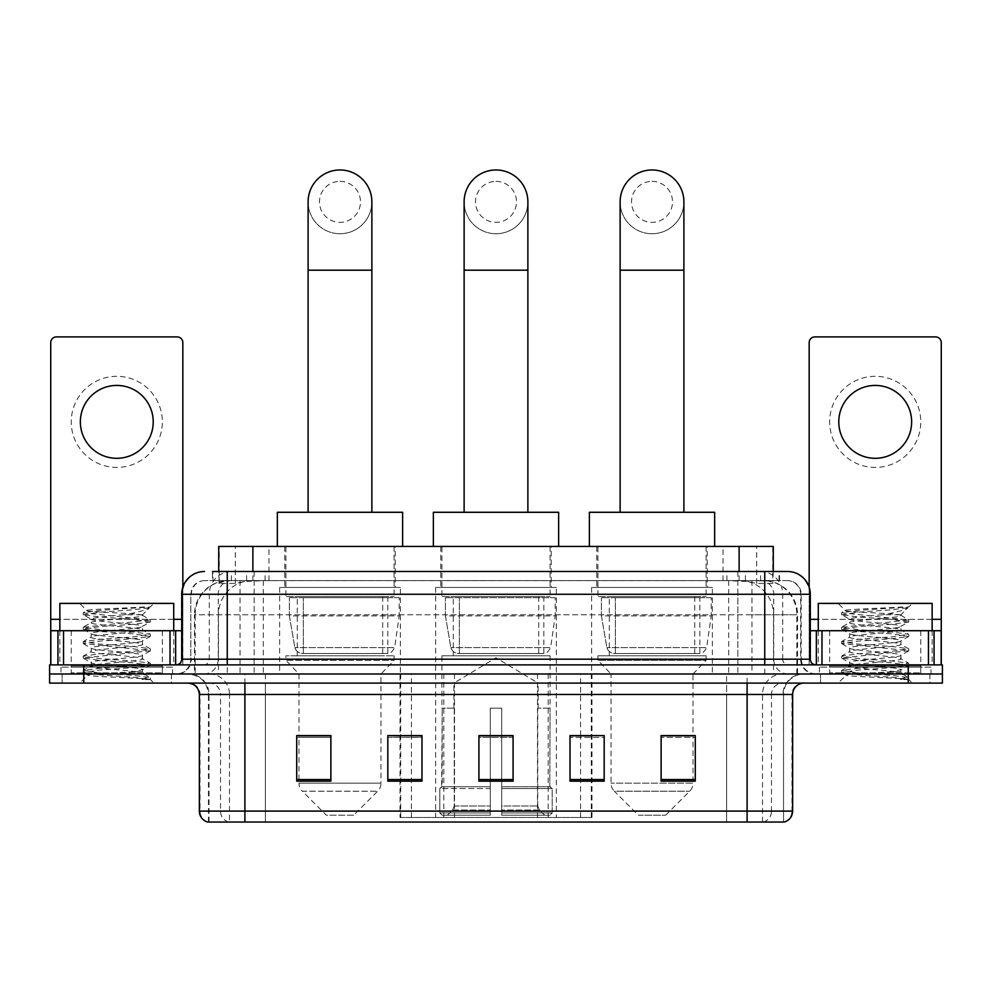 <?xml version="1.0" encoding="UTF-8"?>
<svg xmlns="http://www.w3.org/2000/svg" width="992" height="992" viewBox="0 0 992 992"><rect width="100%" height="100%" fill="white"/><g stroke="black" fill="none" stroke-linecap="round" stroke-linejoin="round"><path stroke-width="0.74" stroke-dasharray="4.96 3.72" d="M400.024 817.482L591.976 817.482L400.024 817.482L400.024 735.828M421.984 735.828L387.822 735.828L387.822 781.15L421.984 781.15L387.822 781.15L421.984 781.15L421.984 735.593L387.822 735.593L387.822 781.15L387.822 735.593L421.984 735.593L421.984 781.15L421.984 735.593L400.024 735.593L400.024 673.99L591.976 673.99L400.024 673.99M712.368 587.438L591.654 587.438L712.368 587.438L712.368 673.99L591.654 673.99L712.368 673.99M591.654 587.438L591.654 673.99M556.351 587.438L435.649 587.438L556.351 587.438L556.351 817.482L435.649 817.482L556.351 817.482M435.649 587.438L435.649 817.482M400.346 587.438L279.632 587.438L400.346 587.438L400.346 673.99L279.632 673.99L400.346 673.99M279.632 587.438L279.632 673.99M762.464 580.605L751.378 580.605L768.391 581.027C772.669 582.304 774.132 583.122 772.756 583.457L756.685 583.457L747.534 581.498L728.686 580.655L263.314 580.655L244.466 581.498L235.315 583.457L219.244 583.457L218.724 571.504M773.276 546.443L218.724 546.443M766.444 580.754A34.162 34.162 0 0 1 797.531 614.78L797.531 673.99L194.469 673.99L797.531 673.99M218.724 583.246L225.556 580.754L240.622 580.605L229.536 580.605M225.556 580.754A34.162 34.162 0 0 0 194.469 614.78L195.164 614.78L195.164 673.99M395.213 546.443L284.754 546.443L395.213 546.443L395.213 587.438L284.754 587.438L395.213 587.438M284.754 546.443L284.754 587.438M551.23 546.443L440.77 546.443L551.23 546.443L551.23 587.438L440.77 587.438L551.23 587.438M440.77 546.443L440.77 587.438M707.246 546.443L596.787 546.443L707.246 546.443L707.246 587.438L596.787 587.438L707.246 587.438M596.787 546.443L596.787 587.438M773.276 571.504L772.756 583.457L772.756 546.443M240.622 580.605L751.378 580.605M227.255 571.504L764.745 571.504M212.449 580.605L779.551 580.605L212.449 580.605L212.449 571.504L231.731 571.504A22.779 22.432 -90 0 0 209.3 594.282L209.3 659.184L181.697 659.184M787.524 580.605L204.476 580.605L787.524 580.605A13.665 13.665 0 0 1 801.189 594.282L801.189 659.184L209.3 659.184A5.692 5.605 90 0 1 203.695 664.876L815.994 664.876L203.695 664.876M181.697 594.282L801.189 594.282L190.811 594.282L190.811 659.184A14.806 14.806 0 0 1 176.006 673.99L815.994 673.99L176.006 673.99M920.762 630.714L829.659 630.714L920.762 630.714L920.762 664.876L829.659 664.876L920.762 664.876L920.762 673.99L829.659 673.99L920.762 673.99L920.762 667.157L829.659 667.157L920.762 667.157M829.659 630.714L829.659 667.157M162.341 630.714L71.238 630.714L162.341 630.714L162.341 664.876L71.238 664.876L162.341 664.876L162.341 673.99L71.238 673.99L162.341 673.99L162.341 667.157L71.238 667.157L162.341 667.157M71.238 630.714L71.238 667.157M908.238 683.104L49.6 683.104L49.6 664.876L942.4 664.876L942.4 673.99L908.238 673.99L942.4 673.99L942.4 683.104L908.238 683.104L908.238 673.99L83.762 673.99L908.238 673.99L908.238 664.876M49.6 673.99L83.762 673.99L49.6 673.99M779.551 580.605L779.551 571.504L212.97 571.504L212.97 580.605M737.85 571.504L737.85 594.282L809.608 594.282A22.779 22.432 90 0 0 787.177 571.504L231.731 571.504M171.455 673.99L171.455 683.104L62.124 683.104L171.455 683.104L62.124 683.104L171.455 683.104L171.455 673.99L62.124 673.99L62.124 683.104L62.124 673.99L171.455 673.99M929.876 673.99L929.876 683.104L820.545 683.104L929.876 683.104L820.545 683.104L929.876 683.104L929.876 673.99L820.545 673.99L820.545 683.104L820.545 673.99L929.876 673.99M172.583 667.157L60.983 667.157L172.583 667.157L172.583 673.99L60.983 673.99L172.583 673.99M60.983 667.157L60.983 673.99M931.017 667.157L819.417 667.157L931.017 667.157L931.017 673.99L819.417 673.99L931.017 673.99M819.417 667.157L819.417 673.99M208.456 822.033L208.456 694.487L229.499 694.487L229.499 822.033L783.544 822.033L783.544 694.487A20.497 20.497 0 0 1 804.041 673.99L187.959 673.99L804.041 673.99M747.1 683.104L187.959 683.104L747.1 683.104M207.551 822.033L784.449 822.033M829.659 673.99L920.762 673.99L829.659 673.99M71.238 673.99L162.341 673.99L71.238 673.99M661.118 735.828L695.28 735.828L695.28 781.15L695.28 735.593L695.28 781.15L661.118 781.15L661.118 735.828L661.118 781.15L695.28 781.15L695.28 736.052L695.28 781.15L695.28 737.416L661.118 737.416L661.118 735.593L661.118 781.15L661.118 735.593L695.28 735.593L661.118 735.593L693.011 735.593L693.011 673.99L611.022 673.99L611.022 783.147A11.383 11.383 0 0 0 614.346 791.207L689.676 791.207L614.346 791.207L638.352 815.201L665.682 815.201L638.352 815.201M570.016 735.828L604.178 735.828L604.178 781.15L604.178 735.593L604.178 781.15L570.016 781.15L570.016 735.828L570.016 781.15L604.178 781.15L604.178 736.052L604.178 781.15L604.178 737.416L570.016 737.416L570.016 735.593L570.016 781.15L570.016 735.593L604.178 735.593L570.016 735.593L591.976 735.593L591.976 673.99M330.882 735.828L296.72 735.828L296.72 781.15L330.882 781.15L330.882 735.593L330.882 781.15L296.72 781.15L296.72 735.828L296.72 781.15L330.882 781.15L330.882 736.052L330.882 781.15L330.882 737.416L296.72 737.416L296.72 781.15L296.72 735.828L296.72 781.15L296.72 737.416L330.882 737.416L330.882 735.593L296.72 735.593L330.882 735.593L298.989 735.593L298.989 673.99L285.894 660.325L394.084 660.325L285.894 660.325L285.894 655.774L394.084 655.774L285.894 655.774M513.087 779.563L513.087 735.593L513.087 781.15L478.913 781.15L478.913 735.828L478.913 781.15L513.087 781.15L513.087 736.052L513.087 781.15L513.087 737.416L478.913 737.416L478.913 781.15L478.913 735.593L513.087 735.593L478.913 735.593L513.087 735.593L513.087 779.563L478.913 779.563M782.986 822.033L726.615 822.033L726.615 811.096L265.385 811.096L265.385 822.033L244.9 822.033L244.9 694.487L208.456 694.487C207.241 682.037 200.409 675.205 187.959 673.99M513.087 737.416L513.087 736.052L513.087 737.416L478.913 737.416L478.913 781.15L513.087 781.15L513.087 737.416M387.822 781.15L387.822 736.052L387.822 737.416L421.984 737.416L421.984 736.052L421.984 737.416L387.822 737.416L387.822 781.15M421.984 781.15L421.984 737.416L421.984 781.15M604.178 737.416L604.178 736.052L604.178 737.416L570.016 737.416L570.016 781.15L604.178 781.15L604.178 737.416M695.28 737.416L695.28 736.052L695.28 737.416L661.118 737.416L661.118 781.15L695.28 781.15L695.28 737.416M513.087 735.828L478.913 735.828M163.482 673.99L70.097 673.99L163.482 673.99A1.141 1.141 0 0 1 162.341 672.849L71.238 672.849L162.341 672.849L162.341 666.016A1.141 1.141 0 0 1 163.482 664.876L70.097 664.876L163.482 664.876M70.097 673.99A1.141 1.141 0 0 0 71.238 672.849L71.238 666.016A1.141 1.141 0 0 0 70.097 664.876M59.855 630.714L59.855 664.876L173.724 664.876L59.855 664.876M173.724 630.714L173.724 664.876M133.647 671.708C117.85 672.861 87.445 674.002 87.73 675.031C84.841 676.656 149.259 678.131 150.3 679.545L133.573 677.251L100.006 674.845L83.229 672.427L100.006 670.022L133.573 667.616L150.139 665.446L142.526 669.724L142.526 671.708L133.647 671.708L142.526 669.724C144.1 667.318 89.478 664.9 91.053 662.495C89.478 660.077 144.1 657.659 142.526 655.253C144.1 652.848 89.478 650.43 91.053 648.024C89.478 645.618 144.1 643.2 142.526 640.795C144.1 638.389 89.478 635.971 91.053 633.566C89.478 631.16 144.1 628.742 142.526 626.336L142.526 629.945L150.139 634.223L133.573 632.053L100.006 629.647L83.229 627.242L150.35 620L83.229 612.771L100.006 610.365L150.35 606.943L153.909 603.384L79.658 603.384L153.909 603.384M150.139 665.446L133.573 662.792L100.006 660.374L83.229 657.969L150.35 650.74L83.229 643.51L100.006 641.092L133.573 638.687L150.139 636.517L142.526 640.795L142.526 644.416C144.1 642.01 89.478 639.592 91.053 637.174C89.478 634.768 144.1 632.35 142.526 629.945C144.1 627.539 89.478 625.121 91.053 622.716L83.44 626.994M150.139 636.517L133.573 633.863L100.006 631.458L83.229 629.04L100.006 626.634L133.573 624.228L150.139 622.058L142.526 626.336C144.1 623.931 89.478 621.513 91.053 619.107L91.053 622.716C89.478 620.31 144.1 617.892 142.526 615.486L141.236 614.78C134.242 613.267 86.006 611.928 86.924 610.638L79.658 603.384M150.139 622.058L133.573 619.405L100.006 616.987L83.44 614.829L91.053 619.107C93.88 617.694 104.991 616.243 124.384 614.78L142.526 614.78L142.526 615.486L141.236 614.78L142.526 614.78L149.395 607.898C146.531 609.981 138.198 612.262 124.384 614.78M150.139 650.988L142.526 655.253L142.526 658.874C144.1 656.468 89.478 654.05 91.053 651.645C89.478 649.239 144.1 646.821 142.526 644.416L150.139 648.681L133.573 646.524L100.006 644.106L83.229 641.7L100.006 639.294L133.573 636.876L150.139 634.223M83.44 629.288L91.338 633.888L91.053 637.174L83.44 641.452M150.3 679.545L141.93 679.545C146.122 678.218 147.61 676.879 146.37 675.552L136.512 671.708C122.847 669.91 89.714 667.951 91.053 666.103C89.478 663.698 144.1 661.28 142.526 658.874L150.139 663.152L133.573 660.982L100.006 658.576L83.229 656.158L100.006 653.753L133.573 651.335L150.139 648.681M83.44 643.746L91.338 648.346L91.053 651.645L83.44 655.923M136.512 671.708L142.526 671.708L145.427 674.87L150.139 677.61L133.573 675.44L100.006 673.035L83.44 670.381L100.006 668.211L133.573 665.806L150.139 663.152M83.44 658.217L91.338 662.817L91.053 666.103L83.44 670.381M141.93 679.545L150.35 677.858L150.35 679.545L153.909 683.104L79.658 683.104L153.909 683.104M83.44 672.675L87.804 675.217L79.658 683.104M144.373 606.943C128.129 608.096 84.184 609.336 86.924 610.638L83.44 612.535M59.855 603.384L173.724 603.384M83.44 614.829L100.006 612.176L133.573 609.758L150.139 607.6M116.783 376.315A45.545 45.545 0 0 0 71.238 421.86A45.545 45.545 0 0 0 116.783 467.418A45.545 45.545 0 0 0 162.341 421.86A45.545 45.545 0 0 0 116.783 376.315M116.783 458.304A36.444 36.444 0 0 1 80.352 421.86A36.444 36.444 0 0 1 116.783 385.429A36.444 36.444 0 0 1 153.227 421.86A36.444 36.444 0 0 1 116.783 458.304M71.238 664.876L162.341 664.876L71.238 664.876M181.697 630.714L182.838 630.714L182.838 664.876L50.741 664.876L50.741 342.612A5.692 5.692 0 0 1 56.432 336.908L177.146 336.908A5.692 5.692 0 0 1 182.838 342.612L182.838 630.714L50.741 630.714M182.838 587.165L182.838 664.876L50.741 664.876M496 233.74A31.88 31.88 0 0 0 527.88 201.86A31.88 31.88 0 0 1 496 233.74A31.88 31.88 0 0 0 527.88 201.86A31.88 31.88 0 0 0 496 169.967A31.88 31.88 0 0 0 464.12 201.86A31.88 31.88 0 0 0 496 233.74A31.88 31.88 0 0 1 464.12 201.86M496 181.362A20.497 20.497 0 0 1 516.497 201.86A20.497 20.497 0 0 1 496 222.357A20.497 20.497 0 0 1 475.503 201.86A20.497 20.497 0 0 1 496 181.362M464.12 512.281L527.88 512.281L464.12 512.281M453.865 708.152L453.865 683.104L538.135 683.104L496 657.783L453.865 683.104L538.135 683.104L538.135 708.152M537.751 806.012L537.751 708.152L537.751 806.012L539.425 810.03L544.633 815.201L501.692 815.201L549.903 815.201L501.692 815.201L501.692 812.919L552.197 812.919L501.692 812.919L501.692 788.553L552.197 788.553L501.692 788.553L501.692 786.73L550.362 786.73L501.692 786.73L501.692 815.201L549.903 815.201L552.197 812.919L552.197 788.553L549.791 786.73L550.089 708.152L549.791 786.73L552.197 788.553L552.197 812.919L549.903 815.201L544.633 815.201L539.425 810.03L537.751 806.012L501.692 806.012L501.692 815.201L501.692 708.152L501.692 806.012L537.751 806.012M490.308 708.152L501.692 708.152L490.308 708.152L490.308 786.73L442.209 786.73L490.308 786.73L490.308 708.152L490.308 806.012L490.308 708.152L501.692 708.152L501.692 786.73L501.692 708.152L490.308 708.152M454.249 708.152L454.249 806.012L452.575 810.03L447.367 815.201L490.308 815.201L490.308 806.012L490.308 815.201L442.097 815.201L490.308 815.201L490.308 812.919L490.308 815.201L442.097 815.201L439.803 812.919L490.308 812.919L439.803 812.919L439.803 788.553L490.308 788.553L490.308 812.919L490.308 788.553L439.803 788.553L441.638 786.73L490.308 786.73L490.308 788.553L490.308 786.73L441.638 786.73L442.209 708.152L442.209 786.73L439.803 788.553L439.803 812.919L442.097 815.201L447.367 815.201L452.575 810.03L454.249 806.012L454.249 708.152L441.911 708.152L454.249 708.152M441.911 655.774L550.089 655.774L441.911 655.774L441.911 708.152M550.089 655.774L550.089 708.152M453.294 596.552L538.706 596.552L453.294 596.552L453.294 655.774L538.706 655.774L453.294 655.774M538.706 596.552L538.706 655.774M441.911 546.443L550.089 546.443L441.911 546.443L441.911 596.552L550.089 596.552L441.911 596.552M550.089 546.443L550.089 596.552M558.632 546.443L433.368 546.443L558.632 546.443M433.368 512.281L558.632 512.281M549.791 708.152L537.751 708.152L549.791 708.152M555.222 597.692L445.396 597.692L555.222 597.692L555.222 615.908L445.396 615.908L445.396 597.692L445.396 615.908L450.876 647.64C452.24 651.558 455.055 653.505 459.358 653.492L543.827 653.492L459.358 653.492L459.358 597.692L459.358 653.492C455.08 653.517 452.253 651.558 450.876 647.64L445.396 615.908L555.222 615.908L550.597 647.64L450.876 647.64L550.597 647.64C547.658 652.575 545.402 654.522 543.839 653.492L459.346 653.492L543.839 653.492M339.983 233.74A31.88 31.88 0 0 0 371.876 201.86A31.88 31.88 0 0 1 339.983 233.74A31.88 31.88 0 0 0 371.876 201.86A31.88 31.88 0 0 0 339.983 169.967A31.88 31.88 0 0 0 308.103 201.86A31.88 31.88 0 0 0 339.983 233.74A31.88 31.88 0 0 1 308.103 201.86M339.983 181.362A20.497 20.497 0 0 1 360.48 201.86A20.497 20.497 0 0 1 339.983 222.357A20.497 20.497 0 0 1 319.486 201.86A20.497 20.497 0 0 1 339.983 181.362M308.103 512.281L371.876 512.281L308.103 512.281M353.648 815.201L326.318 815.201L302.324 791.207L377.654 791.207L302.324 791.207A11.383 11.383 0 0 1 298.989 783.147L380.978 783.147A11.383 11.383 0 0 1 377.654 791.207L353.648 815.201L326.318 815.201M394.084 655.774L394.084 660.325L380.978 673.99L298.989 673.99L380.978 673.99L380.978 783.147L298.989 783.147L298.989 735.828M297.278 596.552L382.689 596.552L297.278 596.552L297.278 655.774L382.689 655.774L297.278 655.774M382.689 596.552L382.689 655.774M285.894 546.443L394.084 546.443L285.894 546.443L285.894 596.552L394.084 596.552L285.894 596.552M394.084 546.443L394.084 596.552M402.616 546.443L277.351 546.443L402.616 546.443M277.351 512.281L402.616 512.281M399.206 597.692L289.379 597.692L399.206 597.692L399.206 615.908L289.379 615.908L289.379 597.692L289.379 615.908L294.872 647.64C296.224 651.558 299.051 653.505 303.341 653.492L387.822 653.492L303.354 653.492L303.354 597.692L303.341 653.492C299.063 653.517 296.236 651.558 294.872 647.64L289.379 615.908L399.206 615.908L394.593 647.64L294.872 647.64L394.593 647.64C391.704 652.562 389.459 654.509 387.822 653.492L387.822 597.692L303.354 597.692L387.822 597.692M652.017 233.74A31.88 31.88 0 0 0 683.897 201.86A31.88 31.88 0 0 1 652.017 233.74A31.88 31.88 0 0 0 683.897 201.86A31.88 31.88 0 0 0 652.017 169.967A31.88 31.88 0 0 0 620.124 201.86A31.88 31.88 0 0 0 652.017 233.74A31.88 31.88 0 0 1 620.124 201.86M652.017 181.362A20.497 20.497 0 0 1 672.514 201.86A20.497 20.497 0 0 1 652.017 222.357A20.497 20.497 0 0 1 631.52 201.86A20.497 20.497 0 0 1 652.017 181.362M620.124 512.281L683.897 512.281L620.124 512.281M665.682 815.201L689.676 791.207A11.383 11.383 0 0 0 693.011 783.147L611.022 783.147L693.011 783.147L693.011 735.828M693.011 673.99L706.106 660.325L597.916 660.325L706.106 660.325L706.106 655.774L597.916 655.774L597.916 660.325L611.022 673.99L693.011 673.99M609.311 596.552L694.722 596.552L609.311 596.552L609.311 655.774L694.722 655.774L609.311 655.774M694.722 596.552L694.722 655.774M597.916 546.443L706.106 546.443L597.916 546.443L597.916 596.552L706.106 596.552L597.916 596.552M706.106 546.443L706.106 596.552M714.649 546.443L589.384 546.443L714.649 546.443M589.384 512.281L714.649 512.281M597.916 655.774L706.106 655.774M711.227 597.692L601.4 597.692L711.227 597.692L711.227 615.908L601.4 615.908L601.4 597.692L601.4 615.908L606.893 647.64C608.245 651.558 611.072 653.505 615.375 653.492L699.844 653.492L615.375 653.492L615.375 597.692L615.375 653.492C611.084 653.517 608.257 651.558 606.893 647.64L601.4 615.908L711.227 615.908L706.614 647.64L606.893 647.64L706.614 647.64C703.737 652.562 701.48 654.509 699.856 653.492L699.844 597.692L615.375 597.692L699.844 597.692M875.217 376.315A45.545 45.545 0 0 0 829.659 421.86A45.545 45.545 0 0 0 875.217 467.418A45.545 45.545 0 0 0 920.762 421.86A45.545 45.545 0 0 0 875.217 376.315M875.217 458.304A36.444 36.444 0 0 1 838.773 421.86A36.444 36.444 0 0 1 875.217 385.429A36.444 36.444 0 0 1 911.648 421.86A36.444 36.444 0 0 1 875.217 458.304M829.659 664.876L920.762 664.876L829.659 664.876M941.259 619.33L941.259 630.714L809.162 630.714L809.162 664.876L941.259 664.876L809.162 664.876L809.162 342.612A5.692 5.692 0 0 1 814.854 336.908L935.568 336.908A5.692 5.692 0 0 1 941.259 342.612L941.259 619.33L809.162 619.33L809.162 630.714L810.303 630.714M809.162 587.165L809.162 619.33L810.303 619.33M921.903 673.99L828.518 673.99L921.903 673.99A1.141 1.141 0 0 1 920.762 672.849L829.659 672.849L920.762 672.849L920.762 666.016A1.141 1.141 0 0 1 921.903 664.876L828.518 664.876L921.903 664.876M828.518 673.99A1.141 1.141 0 0 0 829.659 672.849L829.659 666.016A1.141 1.141 0 0 0 828.518 664.876M818.276 630.714L818.276 664.876L932.145 664.876L818.276 664.876M932.145 630.714L932.145 664.876M892.068 671.708C876.283 672.861 845.866 674.002 846.151 675.031C843.262 676.656 907.68 678.131 908.722 679.545L891.994 677.251L858.427 674.845L841.65 672.427L858.427 670.022L891.994 667.616L908.56 665.446L900.947 669.724L900.947 671.708L892.068 671.708L900.947 669.724C902.522 667.318 847.9 664.9 849.474 662.495C847.9 660.077 902.522 657.659 900.947 655.253C902.522 652.848 847.9 650.43 849.474 648.024C847.9 645.618 902.522 643.2 900.947 640.795C902.522 638.389 847.9 635.971 849.474 633.566C847.9 631.16 902.522 628.742 900.947 626.336L900.947 629.945L908.56 634.223L891.994 632.053L858.427 629.647L841.65 627.242L908.771 620L841.65 612.771L858.427 610.365L908.771 606.943L912.342 603.384L838.091 603.384L912.342 603.384M908.56 665.446L891.994 662.792L858.427 660.374L841.65 657.969L908.771 650.74L841.65 643.51L858.427 641.092L891.994 638.687L908.56 636.517L900.947 640.795L900.947 644.416C902.522 642.01 847.9 639.592 849.474 637.174C847.9 634.768 902.522 632.35 900.947 629.945C902.522 627.539 847.9 625.121 849.474 622.716L841.861 626.994M908.56 636.517L891.994 633.863L858.427 631.458L841.65 629.04L858.427 626.634L891.994 624.228L908.56 622.058L900.947 626.336C902.522 623.931 847.9 621.513 849.474 619.107L849.474 622.716C847.9 620.31 902.522 617.892 900.947 615.486L899.657 614.78C892.664 613.267 844.428 611.928 845.345 610.638L838.091 603.384M908.56 622.058L891.994 619.405L858.427 616.987L841.861 614.829L849.474 619.107C852.314 617.694 863.424 616.243 882.806 614.78L900.947 614.78L900.947 615.486L899.657 614.78L900.947 614.78L907.816 607.898C904.952 609.981 896.619 612.262 882.806 614.78M908.56 650.988L900.947 655.253L900.947 658.874C902.522 656.468 847.9 654.05 849.474 651.645C847.9 649.239 902.522 646.821 900.947 644.416L908.56 648.681L891.994 646.524L858.427 644.106L841.65 641.7L858.427 639.294L891.994 636.876L908.56 634.223M841.861 629.288L849.76 633.888L849.474 637.174L841.861 641.452M908.722 679.545L900.352 679.545C904.555 678.218 906.031 676.879 904.791 675.552L894.933 671.708C881.268 669.91 848.135 667.951 849.474 666.103C847.9 663.698 902.522 661.28 900.947 658.874L908.56 663.152L891.994 660.982L858.427 658.576L841.65 656.158L858.427 653.753L891.994 651.335L908.56 648.681M841.861 643.746L849.76 648.346L849.474 651.645L841.861 655.923M894.933 671.708L900.947 671.708L903.861 674.87L908.56 677.61L891.994 675.44L858.427 673.035L841.861 670.381L858.427 668.211L891.994 665.806L908.56 663.152M841.861 658.217L849.76 662.817L849.474 666.103L841.861 670.381M900.352 679.545L908.771 677.858L908.771 679.545L912.342 683.104L838.091 683.104L912.342 683.104M841.861 672.675L846.226 675.217L838.091 683.104M902.807 606.943C886.55 608.096 842.605 609.336 845.345 610.638L841.861 612.535M818.276 603.384L932.145 603.384M841.861 614.829L858.427 612.176L891.994 609.758L908.56 607.6M303.341 653.492L387.822 653.492L303.341 653.492M400.706 817.482L400.706 673.99M219.244 583.457L219.244 546.443M223.609 581.027A34.162 33.641 -90 0 0 195.164 614.78L797.531 614.78L751.973 614.78L751.973 673.99M796.836 673.99L796.836 614.78A34.162 33.641 90 0 0 768.391 581.027M240.027 580.605L240.027 614.78L194.469 614.78L194.469 673.99M728.686 580.655L728.686 673.99M747.534 581.498A34.162 33.641 90 0 1 773.537 614.78L773.537 673.99M263.314 580.655L263.314 673.99M244.466 581.498A34.162 33.641 -90 0 0 218.463 614.78L218.463 673.99M751.973 580.605L751.973 614.78L240.027 614.78L240.027 673.99M252.886 580.692L252.886 571.504M235.315 583.457L235.315 546.443M268.956 580.692L268.956 546.443M723.044 580.692L723.044 546.443M756.685 583.457L756.685 546.443M739.114 580.692L739.114 571.504M454.51 817.482L454.51 673.99M443.808 817.482L443.808 673.99M537.49 817.482L537.49 673.99M548.192 817.482L548.192 673.99M591.294 817.482L591.294 673.99M580.593 817.482L580.593 735.828M580.593 735.593L580.593 673.99M411.407 817.482L411.407 735.828M411.407 735.593L411.407 673.99M246.611 580.605L246.611 571.504M204.476 580.605C198.524 580.89 194.296 583.73 191.803 589.149L190.811 594.282L190.811 659.184L764.745 659.184L764.745 580.605M254.15 571.504L254.15 659.184L191.357 659.184A14.806 14.582 90 0 1 176.787 673.99M764.745 673.99L764.745 659.184L801.189 659.184C802.069 668.174 807.004 673.109 815.994 673.99M810.303 659.184L809.608 659.184L809.608 594.282L810.303 594.282M83.762 664.876L83.762 683.104M204.823 571.504A22.779 22.432 -90 0 0 182.392 594.282L182.392 659.184A5.692 5.605 90 0 1 176.787 664.876M760.269 571.504A22.779 22.432 90 0 1 782.7 594.282L782.7 659.184L737.85 659.184L737.85 664.876M815.213 664.876A5.692 5.605 -90 0 1 809.608 659.184L782.7 659.184A5.692 5.605 -90 0 0 788.305 664.876M204.823 580.605A13.665 13.454 -90 0 0 191.357 594.282L737.85 594.282L737.85 659.184L254.15 659.184L254.15 664.876M254.15 580.605L254.15 673.99M231.731 580.605A13.665 13.454 -90 0 0 218.265 594.282L218.265 659.184A14.806 14.582 90 0 1 203.695 673.99M227.255 580.605L227.255 673.99M787.177 580.605A13.665 13.454 90 0 1 800.643 594.282L800.643 659.184A14.806 14.582 -90 0 0 815.213 673.99M760.269 580.605A13.665 13.454 90 0 1 773.735 594.282L773.735 659.184A14.806 14.582 -90 0 0 788.305 673.99M737.85 580.605L737.85 673.99M231.446 580.605L231.446 571.504M265.087 580.605L265.087 571.504M726.913 580.605L726.913 571.504M760.554 580.605L760.554 571.504M779.03 580.605L779.03 571.504M745.389 580.605L745.389 571.504M763.406 822.033A11.383 11.21 90 0 0 771.478 811.096L726.615 811.096L726.615 694.487L782.986 694.487A20.497 20.187 -90 0 1 803.173 673.99M228.594 822.033A11.383 11.21 -90 0 1 220.522 811.096L220.522 694.487L265.385 694.487L265.385 811.096L199.355 811.096M199.355 694.487L220.522 694.487A11.383 11.21 90 0 0 209.312 683.104M208.122 822.033A11.383 11.21 -90 0 1 200.037 811.096L200.037 694.487A11.383 11.21 90 0 0 188.827 683.104M783.878 822.033A11.383 11.21 90 0 0 791.963 811.096L771.478 811.096L771.478 694.487L792.645 694.487M792.645 811.096L791.963 811.096L791.963 694.487A11.383 11.21 -90 0 1 803.173 683.104M209.312 673.99A20.497 20.187 90 0 1 229.499 694.487L771.478 694.487A11.383 11.21 -90 0 1 782.688 683.104M265.385 822.033L265.385 683.104M726.615 822.033L726.615 683.104M762.501 822.033L762.501 694.487A20.497 20.187 -90 0 1 782.688 673.99M783.544 822.033L783.544 694.487L244.9 694.487L244.9 673.99M747.1 822.033L747.1 673.99M209.014 822.033L209.014 694.487A20.497 20.187 90 0 0 188.827 673.99M265.385 673.99L265.385 694.487L726.615 694.487L726.615 673.99M421.984 779.563L387.822 779.563M330.882 779.563L296.72 779.563M604.178 779.563L570.016 779.563M695.28 779.563L661.118 779.563M162.341 666.016L71.238 666.016L162.341 666.016M181.697 619.33L50.741 619.33M173.724 619.33L59.855 619.33M182.751 664.876L182.751 630.714M527.88 270.184L464.12 270.184M454.249 806.012L490.308 806.012L454.249 806.012M539.425 810.03L501.692 810.03L539.425 810.03M452.575 810.03L490.308 810.03L452.575 810.03M371.876 270.184L308.103 270.184M683.897 270.184L620.124 270.184M932.145 619.33L818.276 619.33M809.249 630.714L809.249 664.876M920.762 666.016L829.659 666.016L920.762 666.016M591.976 817.482L591.976 735.828M83.229 670.629L83.229 672.427M150.35 663.388L150.35 665.198M83.229 656.158L83.229 657.969M150.35 648.929L150.35 650.74M83.229 641.7L83.229 643.51M150.35 634.471L150.35 636.281M83.229 627.242L83.229 629.04M150.35 620L150.35 621.81M83.229 612.771L83.229 614.581M142.24 615.164L150.139 619.764M543.827 653.492L543.827 597.692M841.65 670.629L841.65 672.427M908.771 663.388L908.771 665.198M841.65 656.158L841.65 657.969M908.771 648.929L908.771 650.74M841.65 641.7L841.65 643.51M908.771 634.471L908.771 636.281M841.65 627.242L841.65 629.04M908.771 620L908.771 621.81M841.65 612.771L841.65 614.581M900.662 615.164L908.56 619.764"/><path stroke-width="1.49" d="M400.024 735.828L387.822 735.593L387.822 781.15L421.984 781.15L421.984 735.593L387.822 735.593L421.984 735.828M218.724 571.504L218.724 546.443L773.276 546.443L773.276 571.504M212.97 571.504L779.551 571.504M212.449 571.504L227.255 571.504L227.255 594.282L181.697 594.282L181.697 659.184A5.692 5.692 0 0 1 176.006 664.876M204.476 571.504A22.779 22.779 0 0 0 181.697 594.282M787.524 571.504A22.779 22.779 0 0 1 810.303 594.282L764.745 594.282L764.745 571.504L787.177 571.504M810.303 594.282L810.303 659.184C810.638 662.644 812.535 664.541 815.994 664.876M83.762 664.876L49.6 664.876L49.6 673.99L83.762 673.99L49.6 673.99L49.6 683.104L83.762 683.104L83.762 673.99L908.238 673.99L83.762 673.99L83.762 664.876L908.238 664.876L908.238 673.99L942.4 673.99L908.238 673.99L908.238 683.104L83.762 683.104M908.238 683.104L942.4 683.104L942.4 664.876L908.238 664.876M792.645 811.096C792.335 816.552 789.607 820.198 784.449 822.033L747.1 822.033L747.1 811.096L792.645 811.096L792.645 694.487A11.383 11.383 0 0 1 804.041 683.104M747.1 822.033L207.551 822.033A11.383 11.383 0 0 1 199.355 811.096L199.355 694.487C198.673 687.568 194.878 683.773 187.959 683.104M695.28 781.15L695.28 735.593L661.118 735.593L661.118 781.15L695.28 781.15M604.178 781.15L604.178 735.593L570.016 735.593L570.016 781.15L604.178 781.15M330.882 781.15L330.882 735.593L296.72 735.593L296.72 781.15L330.882 781.15M513.087 781.15L513.087 735.593L478.913 735.593L478.913 781.15L513.087 781.15M199.355 811.096L244.9 811.096L244.9 822.033L229.499 822.033M726.615 822.033L265.385 822.033M661.118 735.828L693.011 735.828M298.989 735.828L330.882 735.828M570.016 735.828L591.976 735.828M513.087 735.828L478.913 735.828M173.724 630.714L173.724 603.384L59.855 603.384L59.855 630.714M116.783 385.429A36.444 36.444 0 0 0 80.352 421.86A36.444 36.444 0 0 0 116.783 458.304A36.444 36.444 0 0 0 153.227 421.86A36.444 36.444 0 0 0 116.783 385.429M170.029 664.876L170.029 630.714L63.55 630.714L63.55 664.876M182.838 587.165L182.838 342.612A5.692 5.692 0 0 0 177.146 336.908L56.432 336.908A5.692 5.692 0 0 0 50.741 342.612L50.741 630.714L63.55 630.714M170.029 630.714L181.697 630.714M50.741 664.876L50.741 630.714M464.12 512.281L464.12 201.86A31.88 31.88 0 0 1 496 169.967A31.88 31.88 0 0 1 527.88 201.86A31.88 31.88 0 0 0 496 169.967M527.88 512.281L527.88 201.86M558.632 546.443L558.632 512.281L433.368 512.281L433.368 546.443M308.103 512.281L308.103 201.86A31.88 31.88 0 0 1 339.983 169.967A31.88 31.88 0 0 1 371.876 201.86A31.88 31.88 0 0 0 339.983 169.967M371.876 512.281L371.876 201.86M402.616 546.443L402.616 512.281L277.351 512.281L277.351 546.443M620.124 512.281L620.124 201.86A31.88 31.88 0 0 1 652.017 169.967A31.88 31.88 0 0 1 683.897 201.86A31.88 31.88 0 0 0 652.017 169.967M683.897 512.281L683.897 201.86M714.649 546.443L714.649 512.281L589.384 512.281L589.384 546.443M875.217 385.429A36.444 36.444 0 0 0 838.773 421.86A36.444 36.444 0 0 0 875.217 458.304A36.444 36.444 0 0 0 911.648 421.86A36.444 36.444 0 0 0 875.217 385.429M928.45 664.876L928.45 630.714L821.971 630.714L821.971 664.876M941.259 664.876L941.259 630.714L941.259 664.876M928.45 630.714L941.259 630.714L941.259 342.612A5.692 5.692 0 0 0 935.568 336.908L814.854 336.908A5.692 5.692 0 0 0 809.162 342.612L809.162 587.165M810.303 630.714L821.971 630.714M932.145 630.714L932.145 603.384L818.276 603.384L818.276 630.714M252.886 571.504L252.886 546.443M739.114 571.504L739.114 546.443M227.255 664.876L227.255 659.184L810.303 659.184M181.697 659.184L227.255 659.184L227.255 594.282L764.745 594.282L764.745 664.876M747.1 683.104L747.1 694.487L199.355 694.487M792.645 694.487L747.1 694.487L747.1 811.096L244.9 811.096L244.9 683.104M513.087 779.563L478.913 779.563M421.984 779.563L387.822 779.563M330.882 779.563L296.72 779.563M604.178 779.563L570.016 779.563M695.28 779.563L661.118 779.563M181.697 619.33L173.724 619.33M59.855 619.33L50.741 619.33M175.634 630.714L175.634 664.876M50.828 630.714L50.828 664.876M57.945 664.876L57.945 630.714M464.12 270.184L527.88 270.184M308.103 270.184L371.876 270.184M620.124 270.184L683.897 270.184M941.259 619.33L932.145 619.33M818.276 619.33L810.303 619.33M941.172 664.876L941.172 630.714M934.055 630.714L934.055 664.876M816.366 664.876L816.366 630.714"/></g></svg>
